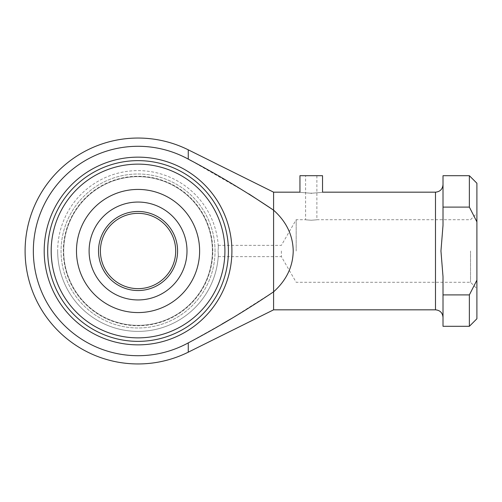 <?xml version="1.0" encoding="UTF-8"?>
<svg xmlns="http://www.w3.org/2000/svg" width="502" height="502" viewBox="0 0 502 502"><rect width="100%" height="100%" fill="white"/><g stroke="black" fill="none" stroke-linecap="round" stroke-linejoin="round"><path stroke-width="0.38" stroke-dasharray="2.51 1.88" d="M273.59 309.828L273.59 291.825L231.573 318.488M293.218 251C292.936 266.725 286.391 280.336 273.59 291.825L273.59 210.175C286.391 221.664 292.936 235.275 293.218 251M228.41 251A90.36 90.36 0 0 0 138.05 160.64A90.36 90.36 0 0 0 47.69 251A90.36 90.36 0 0 0 138.05 341.36A90.36 90.36 0 0 0 228.41 251M231.905 251A93.855 93.855 0 0 0 138.05 157.145A93.855 93.855 0 0 0 44.195 251A93.855 93.855 0 0 0 138.05 344.855A93.855 93.855 0 0 0 231.905 251M224.915 251A86.865 86.865 0 0 0 138.05 164.135A86.865 86.865 0 0 0 51.185 251A86.865 86.865 0 0 0 138.05 337.865A86.865 86.865 0 0 0 224.915 251M218.339 247.16L218.075 251L218.339 247.16A80.383 80.383 0 0 0 136.13 170.642A80.383 80.383 0 0 0 57.667 251A80.383 80.383 0 0 0 136.13 331.358A80.383 80.383 0 0 0 218.339 254.84C218.201 257.231 218.201 257.231 218.339 254.84C218.201 257.231 218.201 257.231 218.339 254.84L218.075 251L218.339 254.84A80.383 80.383 0 0 1 136.13 331.358A80.383 80.383 0 0 1 57.667 251A80.383 80.383 0 0 0 136.13 331.358A80.383 80.383 0 0 0 218.339 254.84A80.383 80.383 0 0 1 136.13 331.358A80.383 80.383 0 0 1 57.667 251A80.383 80.383 0 0 1 136.13 170.642A80.383 80.383 0 0 1 218.339 247.16C218.201 244.769 218.201 244.769 218.339 247.16C218.201 244.769 218.201 244.769 218.339 247.16M212.402 251A74.352 74.352 0 0 0 138.05 176.648A74.352 74.352 0 0 0 63.698 251A74.352 74.352 0 0 0 138.05 325.352A74.352 74.352 0 0 0 212.402 251A74.352 74.352 0 0 0 138.05 176.648A74.352 74.352 0 0 0 63.698 251A74.352 74.352 0 0 0 138.05 325.352A74.352 74.352 0 0 0 212.402 251M281.377 251L281.377 256.647L281.377 251M296.18 251L296.18 219.719L296.18 251M470.531 251L470.531 282.281L470.531 251M76.48 251A61.57 61.57 0 0 1 138.05 189.43A61.57 61.57 0 0 1 199.62 251A61.57 61.57 0 0 1 138.05 312.57A61.57 61.57 0 0 1 76.48 251M311.24 220.234C303.961 219.675 303.961 219.675 311.24 220.234C303.961 219.675 303.961 219.675 311.24 220.234C318.525 219.675 318.525 219.675 311.24 220.234C318.525 219.675 318.525 219.675 311.24 220.234M299.945 175.7L322.535 175.7M476.9 251L476.9 213.35L476.9 251M443.015 175.7L443.015 225.304L443.015 184.642L443.015 225.304L440.951 251L443.015 276.696L443.015 317.358L443.015 276.696L443.015 294.9L469.37 294.9L476.9 280.147L476.9 183.23M311.24 193.264C296.669 192.078 296.669 192.078 311.24 193.264C325.811 192.078 325.811 192.078 311.24 193.264M311.24 175.7L316.887 175.7L311.24 175.7M476.9 318.77L476.9 280.147M476.9 221.853L469.37 207.1L469.37 175.7M443.015 207.1L469.37 207.1M443.015 326.3L443.015 294.9M191.613 160.947L248.848 193.885M221.94 324.072L188.263 342.885A104.705 104.705 0 0 1 33.345 251A104.705 104.705 0 0 1 188.263 159.115L188.263 149.822M273.59 210.175L273.59 192.172M469.37 326.3L469.37 294.9M175.7 251A37.65 37.65 0 0 0 138.05 213.35A37.65 37.65 0 0 0 100.4 251A37.65 37.65 0 0 0 138.05 288.65A37.65 37.65 0 0 0 175.7 251M177.582 251A39.532 39.532 0 0 0 138.05 211.467A39.532 39.532 0 0 0 98.517 251A39.532 39.532 0 0 0 138.05 290.532A39.532 39.532 0 0 0 177.582 251M186.995 251A48.945 48.945 0 0 0 138.05 202.055A48.945 48.945 0 0 0 89.105 251A48.945 48.945 0 0 0 138.05 299.945A48.945 48.945 0 0 0 186.995 251M435.485 309.828L435.485 192.172M215.044 251A76.994 76.994 0 0 0 138.05 174.006A76.994 76.994 0 0 0 61.056 251A76.994 76.994 0 0 0 138.05 327.994A76.994 76.994 0 0 0 215.044 251A76.994 76.994 0 0 0 138.05 174.006A76.994 76.994 0 0 0 61.056 251A76.994 76.994 0 0 0 138.05 327.994A76.994 76.994 0 0 0 215.044 251M188.263 352.178L188.263 342.885M218.232 256.647L281.377 256.647L296.18 282.281L470.531 282.281L476.9 288.65M218.232 245.352L281.377 245.352L296.18 219.719L305.592 219.719L305.592 175.7M316.887 175.7L316.887 219.719L470.531 219.719L476.9 213.35M212.785 251A74.735 74.735 0 0 0 138.05 176.265A74.735 74.735 0 0 0 63.315 251A74.735 74.735 0 0 0 138.05 325.735A74.735 74.735 0 0 0 212.785 251"/><path stroke-width="0.75" d="M248.848 193.885L273.59 210.175C246.043 191.62 217.598 174.596 188.263 159.115A104.705 104.705 0 0 0 33.345 251A104.705 104.705 0 0 0 188.263 342.885C217.586 327.411 246.03 310.393 273.59 291.825C286.391 280.336 292.936 266.725 293.218 251C292.936 235.275 286.391 221.664 273.59 210.175L273.59 309.828L435.485 309.828C440.059 310.274 442.569 312.784 443.015 317.358M224.915 251A86.865 86.865 0 0 0 138.05 164.135A86.865 86.865 0 0 0 51.185 251A86.865 86.865 0 0 0 138.05 337.865A86.865 86.865 0 0 0 224.915 251M228.41 251A90.36 90.36 0 0 0 138.05 160.64A90.36 90.36 0 0 0 47.69 251A90.36 90.36 0 0 0 138.05 341.36A90.36 90.36 0 0 0 228.41 251M231.905 251A93.855 93.855 0 0 0 138.05 157.145A93.855 93.855 0 0 0 44.195 251A93.855 93.855 0 0 0 138.05 344.855A93.855 93.855 0 0 0 231.905 251M199.62 251A61.57 61.57 0 0 0 138.05 189.43A61.57 61.57 0 0 0 76.48 251A61.57 61.57 0 0 0 138.05 312.57A61.57 61.57 0 0 0 199.62 251M188.263 342.885L188.263 352.178A112.95 112.95 0 0 1 25.1 251A112.95 112.95 0 0 1 188.263 149.822L188.263 159.115L191.613 160.947M440.951 251L443.015 225.304L443.015 207.1L469.37 207.1L476.9 221.853L476.9 318.77L469.37 326.3L469.37 294.9L443.015 294.9L443.015 276.696L440.951 251M311.24 193.264C296.669 192.078 296.669 192.078 311.24 193.264C325.811 192.078 325.811 192.078 311.24 193.264M435.485 309.828L435.485 192.172L322.535 192.172L322.535 175.7L299.945 175.7L299.945 192.172L273.59 192.172L273.59 210.175M443.015 207.1L443.015 175.7L469.37 175.7L476.9 183.23L476.9 221.853M469.37 175.7L469.37 207.1M476.9 280.147L469.37 294.9M443.015 294.9L443.015 326.3L469.37 326.3M231.573 318.488L221.94 324.072M186.995 251A48.945 48.945 0 0 0 138.05 202.055A48.945 48.945 0 0 0 89.105 251A48.945 48.945 0 0 0 138.05 299.945A48.945 48.945 0 0 0 186.995 251M175.7 251A37.65 37.65 0 0 0 138.05 213.35A37.65 37.65 0 0 0 100.4 251A37.65 37.65 0 0 0 138.05 288.65A37.65 37.65 0 0 0 175.7 251M177.582 251A39.532 39.532 0 0 0 138.05 211.467A39.532 39.532 0 0 0 98.517 251A39.532 39.532 0 0 0 138.05 290.532A39.532 39.532 0 0 0 177.582 251M435.485 192.172C440.059 191.726 442.569 189.216 443.015 184.642M273.59 192.172L188.263 149.822M273.59 309.828L188.263 352.178"/></g></svg>
